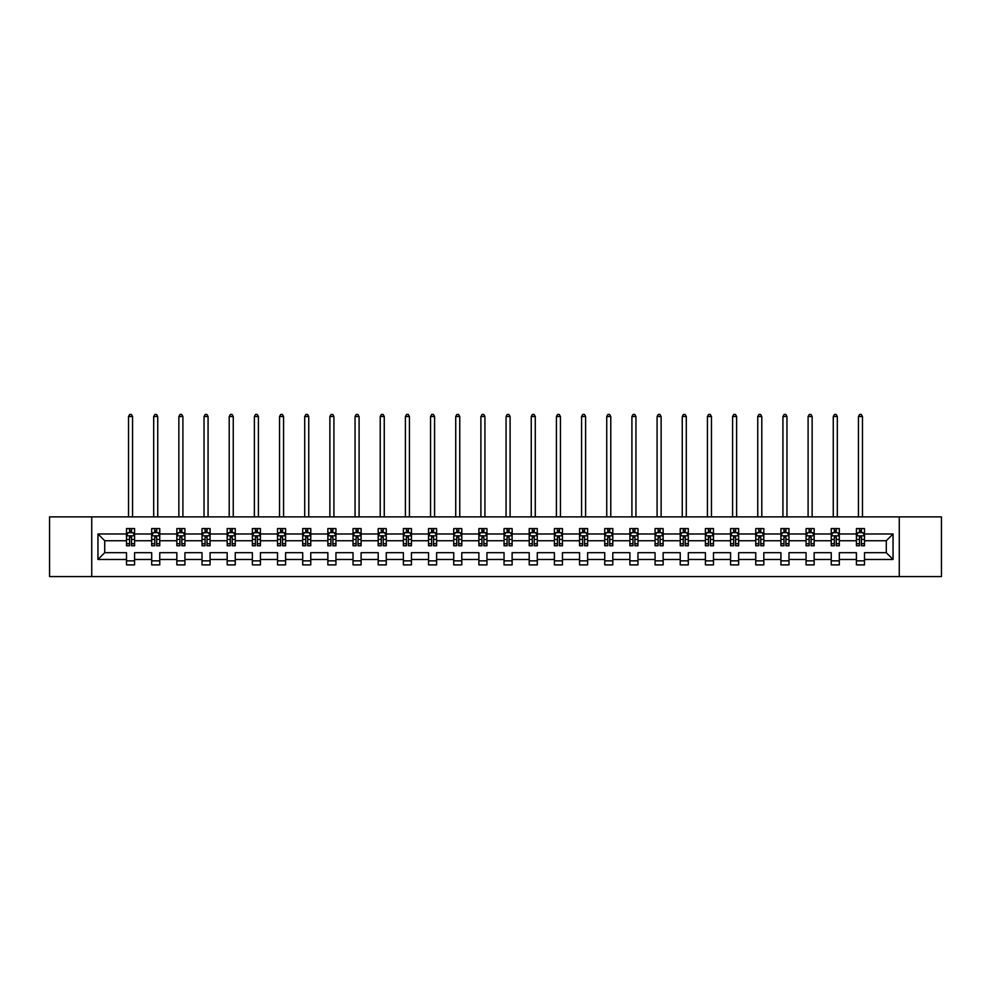 <?xml version="1.0" encoding="UTF-8"?>
<svg xmlns="http://www.w3.org/2000/svg" width="991" height="991" viewBox="0 0 991 991"><rect width="100%" height="100%" fill="white"/><g stroke="black" fill="none" stroke-linecap="round" stroke-linejoin="round"><path stroke-width="1.49" d="M899.258 516.881L49.55 516.881L49.55 576.576L941.45 576.576L941.45 516.881L899.258 516.881L899.258 576.576M864.486 559.469L864.486 552.693L886.276 552.693L893.052 559.469L864.486 559.469L864.486 564.882L856.422 564.882L856.422 559.469L839.315 559.469L839.315 564.882L831.251 564.882L831.251 559.469L814.156 559.469L814.156 564.882L806.079 564.882L806.079 559.469L788.985 559.469L788.985 564.882L780.92 564.882L780.92 559.469L763.813 559.469L763.813 564.882L755.749 564.882L755.749 559.469L738.642 559.469L738.642 564.882L730.578 564.882L730.578 559.469L713.47 559.469L713.47 564.882L705.406 564.882L705.406 559.469L688.299 559.469L688.299 564.882L680.235 564.882L680.235 559.469L663.14 559.469L663.14 564.882L655.063 564.882L655.063 559.469L637.969 559.469L637.969 564.882L629.892 564.882L629.892 559.469L612.797 559.469L612.797 564.882L604.733 564.882L604.733 559.469L587.626 559.469L587.626 564.882L579.562 564.882L579.562 559.469L562.454 559.469L562.454 564.882L554.39 564.882L554.39 559.469L537.283 559.469L537.283 564.882L529.219 564.882L529.219 559.469L512.124 559.469L512.124 564.882L504.047 564.882L504.047 559.469L486.953 559.469L486.953 564.882L478.876 564.882L478.876 559.469L461.781 559.469L461.781 564.882L453.717 564.882L453.717 559.469L436.61 559.469L436.61 564.882L428.546 564.882L428.546 559.469L411.438 559.469L411.438 564.882L403.374 564.882L403.374 559.469L386.267 559.469L386.267 564.882L378.203 564.882L378.203 559.469L361.108 559.469L361.108 564.882L353.031 564.882L353.031 559.469L335.937 559.469L335.937 564.882L327.86 564.882L327.86 559.469L310.765 559.469L310.765 564.882L302.701 564.882L302.701 559.469L285.594 559.469L285.594 564.882L277.53 564.882L277.53 559.469L260.422 559.469L260.422 564.882L252.358 564.882L252.358 559.469L235.251 559.469L235.251 564.882L227.187 564.882L227.187 559.469L210.08 559.469L210.08 564.882L202.015 564.882L202.015 559.469L184.921 559.469L184.921 564.882L176.844 564.882L176.844 559.469L159.749 559.469L159.749 564.882L151.685 564.882L151.685 559.469L134.578 559.469L134.578 564.882L126.514 564.882L126.514 559.469L97.948 559.469L97.948 533.976L126.514 533.976L126.514 528.575L134.578 528.575L134.578 533.976L151.685 533.976L151.685 528.575L159.749 528.575L159.749 533.976L176.844 533.976L176.844 528.575L184.921 528.575L184.921 533.976L202.015 533.976L202.015 528.575L210.08 528.575L210.08 533.976L227.187 533.976L227.187 528.575L235.251 528.575L235.251 533.976L252.358 533.976L252.358 528.575L260.422 528.575L260.422 533.976L277.53 533.976L277.53 528.575L285.594 528.575L285.594 533.976L302.701 533.976L302.701 528.575L310.765 528.575L310.765 533.976L327.86 533.976L327.86 528.575L335.937 528.575L335.937 533.976L353.031 533.976L353.031 528.575L361.108 528.575L361.108 533.976L378.203 533.976L378.203 528.575L386.267 528.575L386.267 533.976L403.374 533.976L403.374 528.575L411.438 528.575L411.438 533.976L428.546 533.976L428.546 528.575L436.61 528.575L436.61 533.976L453.717 533.976L453.717 528.575L461.781 528.575L461.781 533.976L478.876 533.976L478.876 528.575L486.953 528.575L486.953 533.976L504.047 533.976L504.047 528.575L512.124 528.575L512.124 533.976L529.219 533.976L529.219 528.575L537.283 528.575L537.283 533.976L554.39 533.976L554.39 528.575L562.454 528.575L562.454 533.976L579.562 533.976L579.562 528.575L587.626 528.575L587.626 533.976L604.733 533.976L604.733 528.575L612.797 528.575L612.797 533.976L629.892 533.976L629.892 528.575L637.969 528.575L637.969 533.976L655.063 533.976L655.063 528.575L663.14 528.575L663.14 533.976L680.235 533.976L680.235 528.575L688.299 528.575L688.299 533.976L705.406 533.976L705.406 528.575L713.47 528.575L713.47 533.976L730.578 533.976L730.578 528.575L738.642 528.575L738.642 533.976L755.749 533.976L755.749 528.575L763.813 528.575L763.813 533.976L780.92 533.976L780.92 528.575L788.985 528.575L788.985 533.976L806.079 533.976L806.079 528.575L814.156 528.575L814.156 533.976L831.251 533.976L831.251 528.575L839.315 528.575L839.315 533.976L856.422 533.976L856.422 528.575L864.486 528.575L864.486 533.976L893.052 533.976L893.052 559.469M91.742 576.576L91.742 516.881M856.422 533.976L856.422 540.752L839.315 540.752L839.315 533.976M839.315 559.469L839.315 552.693L856.422 552.693L856.422 559.469M831.251 533.976L831.251 540.752L814.156 540.752L814.156 533.976M814.156 559.469L814.156 552.693L831.251 552.693L831.251 559.469M806.079 533.976L806.079 540.752L788.985 540.752L788.985 533.976M788.985 559.469L788.985 552.693L806.079 552.693L806.079 559.469M780.92 533.976L780.92 540.752L763.813 540.752L763.813 533.976M763.813 559.469L763.813 552.693L780.92 552.693L780.92 559.469M755.749 533.976L755.749 540.752L738.642 540.752L738.642 533.976M738.642 559.469L738.642 552.693L755.749 552.693L755.749 559.469M730.578 533.976L730.578 540.752L713.47 540.752L713.47 533.976M713.47 559.469L713.47 552.693L730.578 552.693L730.578 559.469M705.406 533.976L705.406 540.752L688.299 540.752L688.299 533.976M688.299 559.469L688.299 552.693L705.406 552.693L705.406 559.469M680.235 533.976L680.235 540.752L663.14 540.752L663.14 533.976M663.14 559.469L663.14 552.693L680.235 552.693L680.235 559.469M655.063 533.976L655.063 540.752L637.969 540.752L637.969 533.976M637.969 559.469L637.969 552.693L655.063 552.693L655.063 559.469M629.892 533.976L629.892 540.752L612.797 540.752L612.797 533.976M612.797 559.469L612.797 552.693L629.892 552.693L629.892 559.469M604.733 533.976L604.733 540.752L587.626 540.752L587.626 533.976M587.626 559.469L587.626 552.693L604.733 552.693L604.733 559.469M579.562 533.976L579.562 540.752L562.454 540.752L562.454 533.976M562.454 559.469L562.454 552.693L579.562 552.693L579.562 559.469M554.39 533.976L554.39 540.752L537.283 540.752L537.283 533.976M537.283 559.469L537.283 552.693L554.39 552.693L554.39 559.469M529.219 533.976L529.219 540.752L512.124 540.752L512.124 533.976M512.124 559.469L512.124 552.693L529.219 552.693L529.219 559.469M504.047 533.976L504.047 540.752L486.953 540.752L486.953 533.976M486.953 559.469L486.953 552.693L504.047 552.693L504.047 559.469M478.876 533.976L478.876 540.752L461.781 540.752L461.781 533.976M461.781 559.469L461.781 552.693L478.876 552.693L478.876 559.469M453.717 533.976L453.717 540.752L436.61 540.752L436.61 533.976M436.61 559.469L436.61 552.693L453.717 552.693L453.717 559.469M428.546 533.976L428.546 540.752L411.438 540.752L411.438 533.976M411.438 559.469L411.438 552.693L428.546 552.693L428.546 559.469M403.374 533.976L403.374 540.752L386.267 540.752L386.267 533.976M386.267 559.469L386.267 552.693L403.374 552.693L403.374 559.469M378.203 533.976L378.203 540.752L361.108 540.752L361.108 533.976M361.108 559.469L361.108 552.693L378.203 552.693L378.203 559.469M353.031 533.976L353.031 540.752L335.937 540.752L335.937 533.976M335.937 559.469L335.937 552.693L353.031 552.693L353.031 559.469M327.86 533.976L327.86 540.752L310.765 540.752L310.765 533.976M310.765 559.469L310.765 552.693L327.86 552.693L327.86 559.469M302.701 533.976L302.701 540.752L285.594 540.752L285.594 533.976M285.594 559.469L285.594 552.693L302.701 552.693L302.701 559.469M277.53 533.976L277.53 540.752L260.422 540.752L260.422 533.976M260.422 559.469L260.422 552.693L277.53 552.693L277.53 559.469M252.358 533.976L252.358 540.752L235.251 540.752L235.251 533.976M235.251 559.469L235.251 552.693L252.358 552.693L252.358 559.469M227.187 533.976L227.187 540.752L210.08 540.752L210.08 533.976M210.08 559.469L210.08 552.693L227.187 552.693L227.187 559.469M202.015 533.976L202.015 540.752L184.921 540.752L184.921 533.976M184.921 559.469L184.921 552.693L202.015 552.693L202.015 559.469M176.844 533.976L176.844 540.752L159.749 540.752L159.749 533.976M159.749 559.469L159.749 552.693L176.844 552.693L176.844 559.469M151.685 533.976L151.685 540.752L134.578 540.752L134.578 533.976M134.578 559.469L134.578 552.693L151.685 552.693L151.685 559.469M126.514 533.976L126.514 540.752L104.724 540.752L104.724 552.693L126.514 552.693L126.514 559.469M97.948 533.976L104.724 540.752M886.276 552.693L886.276 540.752L864.486 540.752L864.486 533.976M859.494 532.613L861.427 532.613M834.323 532.613L836.255 532.613M809.152 532.613L811.084 532.613M783.98 532.613L785.913 532.613M758.809 532.613L760.741 532.613M733.637 532.613L735.582 532.613M708.466 532.613L710.411 532.613M683.307 532.613L685.239 532.613M658.135 532.613L660.068 532.613M632.964 532.613L634.897 532.613M607.793 532.613L609.725 532.613M582.621 532.613L584.566 532.613M557.45 532.613L559.395 532.613M532.291 532.613L534.223 532.613M507.119 532.613L509.052 532.613M481.948 532.613L483.881 532.613M456.777 532.613L458.709 532.613M431.605 532.613L433.55 532.613M406.434 532.613L408.379 532.613M381.275 532.613L383.207 532.613M356.103 532.613L358.036 532.613M330.932 532.613L332.865 532.613M305.761 532.613L307.693 532.613M280.589 532.613L282.534 532.613M255.418 532.613L257.363 532.613M230.259 532.613L232.191 532.613M205.087 532.613L207.02 532.613M179.916 532.613L181.849 532.613M154.745 532.613L156.677 532.613M129.573 532.613L131.506 532.613M126.514 560.844L134.578 560.844M151.685 560.844L159.749 560.844M176.844 560.844L184.921 560.844M202.015 560.844L210.08 560.844M227.187 560.844L235.251 560.844M252.358 560.844L260.422 560.844M277.53 560.844L285.594 560.844M302.701 560.844L310.765 560.844M327.86 560.844L335.937 560.844M353.031 560.844L361.108 560.844M378.203 560.844L386.267 560.844M403.374 560.844L411.438 560.844M428.546 560.844L436.61 560.844M453.717 560.844L461.781 560.844M478.876 560.844L486.953 560.844M504.047 560.844L512.124 560.844M529.219 560.844L537.283 560.844M554.39 560.844L562.454 560.844M579.562 560.844L587.626 560.844M604.733 560.844L612.797 560.844M629.892 560.844L637.969 560.844M655.063 560.844L663.14 560.844M680.235 560.844L688.299 560.844M705.406 560.844L713.47 560.844M730.578 560.844L738.642 560.844M755.749 560.844L763.813 560.844M780.92 560.844L788.985 560.844M806.079 560.844L814.156 560.844M831.251 560.844L839.315 560.844M856.422 560.844L864.486 560.844M104.724 552.693L97.948 559.469M893.052 533.976L886.276 540.752M131.506 530.668L129.573 530.668M128.025 532.885L126.514 532.885L126.514 528.575L129.573 528.575L129.573 532.687M126.514 543.737L126.514 545.756L129.573 545.756L129.573 543.737L126.514 543.737L126.514 540.752M134.578 540.752L134.578 545.756L131.506 545.756L131.506 537.122L129.573 537.122L129.573 543.737M133.067 532.885L134.578 532.885L134.578 528.575L131.506 528.575L131.506 532.687M134.578 535.92L132.967 532.687L128.124 532.687L126.514 535.92M132.559 516.881L132.559 416.517L128.533 416.517L128.533 516.881M128.533 416.517L129.734 414.424L131.345 414.424L132.559 416.517M156.677 530.668L154.745 530.668M153.196 532.885L151.685 532.885L151.685 528.575L154.745 528.575L154.745 532.687M151.685 543.737L151.685 545.756L154.745 545.756L154.745 543.737L151.685 543.737L151.685 540.752M159.749 540.752L159.749 545.756L156.677 545.756L156.677 537.122L154.745 537.122L154.745 543.737M158.226 532.885L159.749 532.885L159.749 528.575L156.677 528.575L156.677 532.687M159.749 535.92L158.139 532.687L153.295 532.687L151.685 535.92M157.73 516.881L157.73 416.517L153.692 416.517L153.692 516.881M153.692 416.517L154.906 414.424L156.516 414.424L157.73 416.517M181.849 530.668L179.916 530.668M178.368 532.885L176.844 532.885L176.844 528.575L179.916 528.575L179.916 532.687M176.844 543.737L176.844 545.756L179.916 545.756L179.916 543.737L176.844 543.737L176.844 540.752M184.921 540.752L184.921 545.756L181.849 545.756L181.849 537.122L179.916 537.122L179.916 543.737M183.397 532.885L184.921 532.885L184.921 528.575L181.849 528.575L181.849 532.687M184.921 535.92L183.298 532.687L178.467 532.687L176.844 535.92M182.901 516.881L182.901 416.517L178.863 416.517L178.863 516.881M178.863 416.517L180.077 414.424L181.687 414.424L182.901 416.517M207.02 530.668L205.087 530.668M203.539 532.885L202.015 532.885L202.015 528.575L205.087 528.575L205.087 532.687M202.015 543.737L202.015 545.756L205.087 545.756L205.087 543.737L202.015 543.737L202.015 540.752M210.08 540.752L210.08 545.756L207.02 545.756L207.02 537.122L205.087 537.122L205.087 543.737M208.568 532.885L210.08 532.885L210.08 528.575L207.02 528.575L207.02 532.687M210.08 535.92L208.469 532.687L203.626 532.687L202.015 535.92M208.073 516.881L208.073 416.517L204.035 416.517L204.035 516.881M204.035 416.517L205.248 414.424L206.859 414.424L208.073 416.517M232.191 530.668L230.259 530.668M228.71 532.885L227.187 532.885L227.187 528.575L230.259 528.575L230.259 532.687M227.187 543.737L227.187 545.756L230.259 545.756L230.259 543.737L227.187 543.737L227.187 540.752M235.251 540.752L235.251 545.756L232.191 545.756L232.191 537.122L230.259 537.122L230.259 543.737M233.74 532.885L235.251 532.885L235.251 528.575L232.191 528.575L232.191 532.687M235.251 535.92L233.641 532.687L228.797 532.687L227.187 535.92M233.244 516.881L233.244 416.517L229.206 416.517L229.206 516.881M229.206 416.517L230.42 414.424L232.03 414.424L233.244 416.517M257.363 530.668L255.418 530.668M253.869 532.885L252.358 532.885L252.358 528.575L255.418 528.575L255.418 532.687M252.358 543.737L252.358 545.756L255.418 545.756L255.418 543.737L252.358 543.737L252.358 540.752M260.422 540.752L260.422 545.756L257.363 545.756L257.363 537.122L255.418 537.122L255.418 543.737M258.911 532.885L260.422 532.885L260.422 528.575L257.363 528.575L257.363 532.687M260.422 535.92L258.812 532.687L253.969 532.687L252.358 535.92M258.403 516.881L258.403 416.517L254.377 416.517L254.377 516.881M254.377 416.517L255.579 414.424L257.202 414.424L258.403 416.517M282.534 530.668L280.589 530.668M279.041 532.885L277.53 532.885L277.53 528.575L280.589 528.575L280.589 532.687M277.53 543.737L277.53 545.756L280.589 545.756L280.589 543.737L277.53 543.737L277.53 540.752M285.594 540.752L285.594 545.756L282.534 545.756L282.534 537.122L280.589 537.122L280.589 543.737M284.083 532.885L285.594 532.885L285.594 528.575L282.534 528.575L282.534 532.687M285.594 535.92L283.983 532.687L279.14 532.687L277.53 535.92M283.575 516.881L283.575 416.517L279.549 416.517L279.549 516.881M279.549 416.517L280.75 414.424L282.373 414.424L283.575 416.517M307.693 530.668L305.761 530.668M304.212 532.885L302.701 532.885L302.701 528.575L305.761 528.575L305.761 532.687M302.701 543.737L302.701 545.756L305.761 545.756L305.761 543.737L302.701 543.737L302.701 540.752M310.765 540.752L310.765 545.756L307.693 545.756L307.693 537.122L305.761 537.122L305.761 543.737M309.242 532.885L310.765 532.885L310.765 528.575L307.693 528.575L307.693 532.687M310.765 535.92L309.155 532.687L304.311 532.687L302.701 535.92M308.746 516.881L308.746 416.517L304.708 416.517L304.708 516.881M304.708 416.517L305.922 414.424L307.532 414.424L308.746 416.517M332.865 530.668L330.932 530.668M329.384 532.885L327.86 532.885L327.86 528.575L330.932 528.575L330.932 532.687M327.86 543.737L327.86 545.756L330.932 545.756L330.932 543.737L327.86 543.737L327.86 540.752M335.937 540.752L335.937 545.756L332.865 545.756L332.865 537.122L330.932 537.122L330.932 543.737M334.413 532.885L335.937 532.885L335.937 528.575L332.865 528.575L332.865 532.687M335.937 535.92L334.314 532.687L329.483 532.687L327.86 535.92M333.917 516.881L333.917 416.517L329.879 416.517L329.879 516.881M329.879 416.517L331.093 414.424L332.703 414.424L333.917 416.517M358.036 530.668L356.103 530.668M354.555 532.885L353.031 532.885L353.031 528.575L356.103 528.575L356.103 532.687M353.031 543.737L353.031 545.756L356.103 545.756L356.103 543.737L353.031 543.737L353.031 540.752M361.108 540.752L361.108 545.756L358.036 545.756L358.036 537.122L356.103 537.122L356.103 543.737M359.584 532.885L361.108 532.885L361.108 528.575L358.036 528.575L358.036 532.687M361.108 535.92L359.485 532.687L354.654 532.687L353.031 535.92M359.089 516.881L359.089 416.517L355.051 416.517L355.051 516.881M355.051 416.517L356.265 414.424L357.875 414.424L359.089 416.517M383.207 530.668L381.275 530.668M379.726 532.885L378.203 532.885L378.203 528.575L381.275 528.575L381.275 532.687M378.203 543.737L378.203 545.756L381.275 545.756L381.275 543.737L378.203 543.737L378.203 540.752M386.267 540.752L386.267 545.756L383.207 545.756L383.207 537.122L381.275 537.122L381.275 543.737M384.756 532.885L386.267 532.885L386.267 528.575L383.207 528.575L383.207 532.687M386.267 535.92L384.657 532.687L379.813 532.687L378.203 535.92M384.26 516.881L384.26 416.517L380.222 416.517L380.222 516.881M380.222 416.517L381.436 414.424L383.046 414.424L384.26 416.517M408.379 530.668L406.434 530.668M404.885 532.885L403.374 532.885L403.374 528.575L406.434 528.575L406.434 532.687M403.374 543.737L403.374 545.756L406.434 545.756L406.434 543.737L403.374 543.737L403.374 540.752M411.438 540.752L411.438 545.756L408.379 545.756L408.379 537.122L406.434 537.122L406.434 543.737M409.927 532.885L411.438 532.885L411.438 528.575L408.379 528.575L408.379 532.687M411.438 535.92L409.828 532.687L404.985 532.687L403.374 535.92M409.419 516.881L409.419 416.517L405.393 416.517L405.393 516.881M405.393 416.517L406.595 414.424L408.218 414.424L409.419 416.517M433.55 530.668L431.605 530.668M430.057 532.885L428.546 532.885L428.546 528.575L431.605 528.575L431.605 532.687M428.546 543.737L428.546 545.756L431.605 545.756L431.605 543.737L428.546 543.737L428.546 540.752M436.61 540.752L436.61 545.756L433.55 545.756L433.55 537.122L431.605 537.122L431.605 543.737M435.099 532.885L436.61 532.885L436.61 528.575L433.55 528.575L433.55 532.687M436.61 535.92L434.999 532.687L430.156 532.687L428.546 535.92M434.591 516.881L434.591 416.517L430.565 416.517L430.565 516.881M430.565 416.517L431.766 414.424L433.389 414.424L434.591 416.517M458.709 530.668L456.777 530.668M455.228 532.885L453.717 532.885L453.717 528.575L456.777 528.575L456.777 532.687M453.717 543.737L453.717 545.756L456.777 545.756L456.777 543.737L453.717 543.737L453.717 540.752M461.781 540.752L461.781 545.756L458.709 545.756L458.709 537.122L456.777 537.122L456.777 543.737M460.258 532.885L461.781 532.885L461.781 528.575L458.709 528.575L458.709 532.687M461.781 535.92L460.171 532.687L455.327 532.687L453.717 535.92M459.762 516.881L459.762 416.517L455.724 416.517L455.724 516.881M455.724 416.517L456.938 414.424L458.548 414.424L459.762 416.517M483.881 530.668L481.948 530.668M480.4 532.885L478.876 532.885L478.876 528.575L481.948 528.575L481.948 532.687M478.876 543.737L478.876 545.756L481.948 545.756L481.948 543.737L478.876 543.737L478.876 540.752M486.953 540.752L486.953 545.756L483.881 545.756L483.881 537.122L481.948 537.122L481.948 543.737M485.429 532.885L486.953 532.885L486.953 528.575L483.881 528.575L483.881 532.687M486.953 535.92L485.33 532.687L480.499 532.687L478.876 535.92M484.933 516.881L484.933 416.517L480.895 416.517L480.895 516.881M480.895 416.517L482.109 414.424L483.719 414.424L484.933 416.517M509.052 530.668L507.119 530.668M505.571 532.885L504.047 532.885L504.047 528.575L507.119 528.575L507.119 532.687M504.047 543.737L504.047 545.756L507.119 545.756L507.119 543.737L504.047 543.737L504.047 540.752M512.124 540.752L512.124 545.756L509.052 545.756L509.052 537.122L507.119 537.122L507.119 543.737M510.6 532.885L512.124 532.885L512.124 528.575L509.052 528.575L509.052 532.687M512.124 535.92L510.501 532.687L505.67 532.687L504.047 535.92M510.105 516.881L510.105 416.517L506.067 416.517L506.067 516.881M506.067 416.517L507.281 414.424L508.891 414.424L510.105 416.517M534.223 530.668L532.291 530.668M530.742 532.885L529.219 532.885L529.219 528.575L532.291 528.575L532.291 532.687M529.219 543.737L529.219 545.756L532.291 545.756L532.291 543.737L529.219 543.737L529.219 540.752M537.283 540.752L537.283 545.756L534.223 545.756L534.223 537.122L532.291 537.122L532.291 543.737M535.772 532.885L537.283 532.885L537.283 528.575L534.223 528.575L534.223 532.687M537.283 535.92L535.673 532.687L530.829 532.687L529.219 535.92M535.276 516.881L535.276 416.517L531.238 416.517L531.238 516.881M531.238 416.517L532.452 414.424L534.062 414.424L535.276 416.517M559.395 530.668L557.45 530.668M555.901 532.885L554.39 532.885L554.39 528.575L557.45 528.575L557.45 532.687M554.39 543.737L554.39 545.756L557.45 545.756L557.45 543.737L554.39 543.737L554.39 540.752M562.454 540.752L562.454 545.756L559.395 545.756L559.395 537.122L557.45 537.122L557.45 543.737M560.943 532.885L562.454 532.885L562.454 528.575L559.395 528.575L559.395 532.687M562.454 535.92L560.844 532.687L556.001 532.687L554.39 535.92M560.435 516.881L560.435 416.517L556.409 416.517L556.409 516.881M556.409 416.517L557.611 414.424L559.234 414.424L560.435 416.517M584.566 530.668L582.621 530.668M581.073 532.885L579.562 532.885L579.562 528.575L582.621 528.575L582.621 532.687M579.562 543.737L579.562 545.756L582.621 545.756L582.621 543.737L579.562 543.737L579.562 540.752M587.626 540.752L587.626 545.756L584.566 545.756L584.566 537.122L582.621 537.122L582.621 543.737M586.115 532.885L587.626 532.885L587.626 528.575L584.566 528.575L584.566 532.687M587.626 535.92L586.015 532.687L581.172 532.687L579.562 535.92M585.607 516.881L585.607 416.517L581.581 416.517L581.581 516.881M581.581 416.517L582.782 414.424L584.405 414.424L585.607 416.517M609.725 530.668L607.793 530.668M606.244 532.885L604.733 532.885L604.733 528.575L607.793 528.575L607.793 532.687M604.733 543.737L604.733 545.756L607.793 545.756L607.793 543.737L604.733 543.737L604.733 540.752M612.797 540.752L612.797 545.756L609.725 545.756L609.725 537.122L607.793 537.122L607.793 543.737M611.274 532.885L612.797 532.885L612.797 528.575L609.725 528.575L609.725 532.687M612.797 535.92L611.187 532.687L606.343 532.687L604.733 535.92M610.778 516.881L610.778 416.517L606.74 416.517L606.74 516.881M606.74 416.517L607.954 414.424L609.564 414.424L610.778 416.517M634.897 530.668L632.964 530.668M631.416 532.885L629.892 532.885L629.892 528.575L632.964 528.575L632.964 532.687M629.892 543.737L629.892 545.756L632.964 545.756L632.964 543.737L629.892 543.737L629.892 540.752M637.969 540.752L637.969 545.756L634.897 545.756L634.897 537.122L632.964 537.122L632.964 543.737M636.445 532.885L637.969 532.885L637.969 528.575L634.897 528.575L634.897 532.687M637.969 535.92L636.346 532.687L631.515 532.687L629.892 535.92M635.949 516.881L635.949 416.517L631.911 416.517L631.911 516.881M631.911 416.517L633.125 414.424L634.736 414.424L635.949 416.517M660.068 530.668L658.135 530.668M656.587 532.885L655.063 532.885L655.063 528.575L658.135 528.575L658.135 532.687M655.063 543.737L655.063 545.756L658.135 545.756L658.135 543.737L655.063 543.737L655.063 540.752M663.14 540.752L663.14 545.756L660.068 545.756L660.068 537.122L658.135 537.122L658.135 543.737M661.616 532.885L663.14 532.885L663.14 528.575L660.068 528.575L660.068 532.687M663.14 535.92L661.517 532.687L656.686 532.687L655.063 535.92M661.121 516.881L661.121 416.517L657.083 416.517L657.083 516.881M657.083 416.517L658.297 414.424L659.907 414.424L661.121 416.517M685.239 530.668L683.307 530.668M681.758 532.885L680.235 532.885L680.235 528.575L683.307 528.575L683.307 532.687M680.235 543.737L680.235 545.756L683.307 545.756L683.307 543.737L680.235 543.737L680.235 540.752M688.299 540.752L688.299 545.756L685.239 545.756L685.239 537.122L683.307 537.122L683.307 543.737M686.788 532.885L688.299 532.885L688.299 528.575L685.239 528.575L685.239 532.687M688.299 535.92L686.689 532.687L681.845 532.687L680.235 535.92M686.292 516.881L686.292 416.517L682.254 416.517L682.254 516.881M682.254 416.517L683.468 414.424L685.078 414.424L686.292 416.517M710.411 530.668L708.466 530.668M706.917 532.885L705.406 532.885L705.406 528.575L708.466 528.575L708.466 532.687M705.406 543.737L705.406 545.756L708.466 545.756L708.466 543.737L705.406 543.737L705.406 540.752M713.47 540.752L713.47 545.756L710.411 545.756L710.411 537.122L708.466 537.122L708.466 543.737M711.959 532.885L713.47 532.885L713.47 528.575L710.411 528.575L710.411 532.687M713.47 535.92L711.86 532.687L707.017 532.687L705.406 535.92M711.451 516.881L711.451 416.517L707.425 416.517L707.425 516.881M707.425 416.517L708.627 414.424L710.25 414.424L711.451 416.517M735.582 530.668L733.637 530.668M732.089 532.885L730.578 532.885L730.578 528.575L733.637 528.575L733.637 532.687M730.578 543.737L730.578 545.756L733.637 545.756L733.637 543.737L730.578 543.737L730.578 540.752M738.642 540.752L738.642 545.756L735.582 545.756L735.582 537.122L733.637 537.122L733.637 543.737M737.131 532.885L738.642 532.885L738.642 528.575L735.582 528.575L735.582 532.687M738.642 535.92L737.031 532.687L732.188 532.687L730.578 535.92M736.623 516.881L736.623 416.517L732.597 416.517L732.597 516.881M732.597 416.517L733.798 414.424L735.421 414.424L736.623 416.517M760.741 530.668L758.809 530.668M757.26 532.885L755.749 532.885L755.749 528.575L758.809 528.575L758.809 532.687M755.749 543.737L755.749 545.756L758.809 545.756L758.809 543.737L755.749 543.737L755.749 540.752M763.813 540.752L763.813 545.756L760.741 545.756L760.741 537.122L758.809 537.122L758.809 543.737M762.29 532.885L763.813 532.885L763.813 528.575L760.741 528.575L760.741 532.687M763.813 535.92L762.203 532.687L757.359 532.687L755.749 535.92M761.794 516.881L761.794 416.517L757.756 416.517L757.756 516.881M757.756 416.517L758.97 414.424L760.58 414.424L761.794 416.517M785.913 530.668L783.98 530.668M782.432 532.885L780.92 532.885L780.92 528.575L783.98 528.575L783.98 532.687M780.92 543.737L780.92 545.756L783.98 545.756L783.98 543.737L780.92 543.737L780.92 540.752M788.985 540.752L788.985 545.756L785.913 545.756L785.913 537.122L783.98 537.122L783.98 543.737M787.461 532.885L788.985 532.885L788.985 528.575L785.913 528.575L785.913 532.687M788.985 535.92L787.374 532.687L782.531 532.687L780.92 535.92M786.965 516.881L786.965 416.517L782.927 416.517L782.927 516.881M782.927 416.517L784.141 414.424L785.752 414.424L786.965 416.517M811.084 530.668L809.152 530.668M807.603 532.885L806.079 532.885L806.079 528.575L809.152 528.575L809.152 532.687M806.079 543.737L806.079 545.756L809.152 545.756L809.152 543.737L806.079 543.737L806.079 540.752M814.156 540.752L814.156 545.756L811.084 545.756L811.084 537.122L809.152 537.122L809.152 543.737M812.632 532.885L814.156 532.885L814.156 528.575L811.084 528.575L811.084 532.687M814.156 535.92L812.533 532.687L807.702 532.687L806.079 535.92M812.137 516.881L812.137 416.517L808.099 416.517L808.099 516.881M808.099 416.517L809.313 414.424L810.923 414.424L812.137 416.517M836.255 530.668L834.323 530.668M832.774 532.885L831.251 532.885L831.251 528.575L834.323 528.575L834.323 532.687M831.251 543.737L831.251 545.756L834.323 545.756L834.323 543.737L831.251 543.737L831.251 540.752M839.315 540.752L839.315 545.756L836.255 545.756L836.255 537.122L834.323 537.122L834.323 543.737M837.804 532.885L839.315 532.885L839.315 528.575L836.255 528.575L836.255 532.687M839.315 535.92L837.705 532.687L832.861 532.687L831.251 535.92M837.308 516.881L837.308 416.517L833.27 416.517L833.27 516.881M833.27 416.517L834.484 414.424L836.094 414.424L837.308 416.517M861.427 530.668L859.494 530.668M857.933 532.885L856.422 532.885L856.422 528.575L859.494 528.575L859.494 532.687M856.422 543.737L856.422 545.756L859.494 545.756L859.494 543.737L856.422 543.737L856.422 540.752M864.486 540.752L864.486 545.756L861.427 545.756L861.427 537.122L859.494 537.122L859.494 543.737M862.975 532.885L864.486 532.885L864.486 528.575L861.427 528.575L861.427 532.687M864.486 535.92L862.876 532.687L858.033 532.687L856.422 535.92M862.467 516.881L862.467 416.517L858.441 416.517L858.441 516.881M858.441 416.517L859.655 414.424L861.266 414.424L862.467 416.517M134.541 535.834L126.551 535.834M134.578 543.737L131.506 543.737M129.573 539.414L126.514 539.414M134.578 539.414L131.506 539.414M131.506 531.696L129.573 531.696M159.712 535.834L151.722 535.834M159.749 543.737L156.677 543.737M154.745 539.414L151.685 539.414M159.749 539.414L156.677 539.414M156.677 531.696L154.745 531.696M184.871 535.834L176.894 535.834M184.921 543.737L181.849 543.737M179.916 539.414L176.844 539.414M184.921 539.414L181.849 539.414M181.849 531.696L179.916 531.696M210.042 535.834L202.065 535.834M210.08 543.737L207.02 543.737M205.087 539.414L202.015 539.414M210.08 539.414L207.02 539.414M207.02 531.696L205.087 531.696M235.214 535.834L227.224 535.834M235.251 543.737L232.191 543.737M230.259 539.414L227.187 539.414M235.251 539.414L232.191 539.414M232.191 531.696L230.259 531.696M260.385 535.834L252.395 535.834M260.422 543.737L257.363 543.737M255.418 539.414L252.358 539.414M260.422 539.414L257.363 539.414M257.363 531.696L255.418 531.696M285.557 535.834L277.567 535.834M285.594 543.737L282.534 543.737M280.589 539.414L277.53 539.414M285.594 539.414L282.534 539.414M282.534 531.696L280.589 531.696M310.728 535.834L302.738 535.834M310.765 543.737L307.693 543.737M305.761 539.414L302.701 539.414M310.765 539.414L307.693 539.414M307.693 531.696L305.761 531.696M335.887 535.834L327.91 535.834M335.937 543.737L332.865 543.737M330.932 539.414L327.86 539.414M335.937 539.414L332.865 539.414M332.865 531.696L330.932 531.696M361.058 535.834L353.081 535.834M361.108 543.737L358.036 543.737M356.103 539.414L353.031 539.414M361.108 539.414L358.036 539.414M358.036 531.696L356.103 531.696M386.23 535.834L378.24 535.834M386.267 543.737L383.207 543.737M381.275 539.414L378.203 539.414M386.267 539.414L383.207 539.414M383.207 531.696L381.275 531.696M411.401 535.834L403.411 535.834M411.438 543.737L408.379 543.737M406.434 539.414L403.374 539.414M411.438 539.414L408.379 539.414M408.379 531.696L406.434 531.696M436.573 535.834L428.583 535.834M436.61 543.737L433.55 543.737M431.605 539.414L428.546 539.414M436.61 539.414L433.55 539.414M433.55 531.696L431.605 531.696M461.744 535.834L453.754 535.834M461.781 543.737L458.709 543.737M456.777 539.414L453.717 539.414M461.781 539.414L458.709 539.414M458.709 531.696L456.777 531.696M486.903 535.834L478.926 535.834M486.953 543.737L483.881 543.737M481.948 539.414L478.876 539.414M486.953 539.414L483.881 539.414M483.881 531.696L481.948 531.696M512.074 535.834L504.097 535.834M512.124 543.737L509.052 543.737M507.119 539.414L504.047 539.414M512.124 539.414L509.052 539.414M509.052 531.696L507.119 531.696M537.246 535.834L529.256 535.834M537.283 543.737L534.223 543.737M532.291 539.414L529.219 539.414M537.283 539.414L534.223 539.414M534.223 531.696L532.291 531.696M562.417 535.834L554.427 535.834M562.454 543.737L559.395 543.737M557.45 539.414L554.39 539.414M562.454 539.414L559.395 539.414M559.395 531.696L557.45 531.696M587.589 535.834L579.599 535.834M587.626 543.737L584.566 543.737M582.621 539.414L579.562 539.414M587.626 539.414L584.566 539.414M584.566 531.696L582.621 531.696M612.76 535.834L604.77 535.834M612.797 543.737L609.725 543.737M607.793 539.414L604.733 539.414M612.797 539.414L609.725 539.414M609.725 531.696L607.793 531.696M637.919 535.834L629.942 535.834M637.969 543.737L634.897 543.737M632.964 539.414L629.892 539.414M637.969 539.414L634.897 539.414M634.897 531.696L632.964 531.696M663.09 535.834L655.113 535.834M663.14 543.737L660.068 543.737M658.135 539.414L655.063 539.414M663.14 539.414L660.068 539.414M660.068 531.696L658.135 531.696M688.262 535.834L680.272 535.834M688.299 543.737L685.239 543.737M683.307 539.414L680.235 539.414M688.299 539.414L685.239 539.414M685.239 531.696L683.307 531.696M713.433 535.834L705.443 535.834M713.47 543.737L710.411 543.737M708.466 539.414L705.406 539.414M713.47 539.414L710.411 539.414M710.411 531.696L708.466 531.696M738.605 535.834L730.615 535.834M738.642 543.737L735.582 543.737M733.637 539.414L730.578 539.414M738.642 539.414L735.582 539.414M735.582 531.696L733.637 531.696M763.776 535.834L755.786 535.834M763.813 543.737L760.741 543.737M758.809 539.414L755.749 539.414M763.813 539.414L760.741 539.414M760.741 531.696L758.809 531.696M788.935 535.834L780.958 535.834M788.985 543.737L785.913 543.737M783.98 539.414L780.92 539.414M788.985 539.414L785.913 539.414M785.913 531.696L783.98 531.696M814.107 535.834L806.129 535.834M814.156 543.737L811.084 543.737M809.152 539.414L806.079 539.414M814.156 539.414L811.084 539.414M811.084 531.696L809.152 531.696M839.278 535.834L831.288 535.834M839.315 543.737L836.255 543.737M834.323 539.414L831.251 539.414M839.315 539.414L836.255 539.414M836.255 531.696L834.323 531.696M864.449 535.834L856.459 535.834M864.486 543.737L861.427 543.737M859.494 539.414L856.422 539.414M864.486 539.414L861.427 539.414M861.427 531.696L859.494 531.696"/></g></svg>
